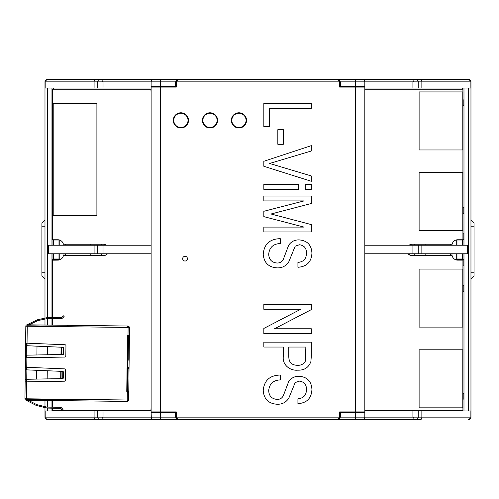 <?xml version="1.0" encoding="UTF-8"?>
<svg xmlns="http://www.w3.org/2000/svg" width="499" height="499" viewBox="0 0 499 499"><rect width="100%" height="100%" fill="white"/><g stroke="black" fill="none" stroke-linecap="round" stroke-linejoin="round"><path stroke-width="0.75" d="M283.313 347.036L263.834 347.036L263.834 342.164L311.326 342.164L311.326 356.005L310.877 361.588C308.713 367.545 304.315 370.401 297.672 370.171C289.85 370.894 282.172 364.694 283.313 356.442L283.313 347.036M297.479 365.299C301.078 365.468 303.729 364.045 305.425 361.039L305.843 347.036L288.796 347.036L288.796 356.585C288.834 362.318 291.734 365.218 297.479 365.299M263.834 304.415L311.326 304.415L311.326 309.611L274.5 328.772L311.326 328.772L311.326 333.644L263.834 333.644L263.834 328.448L300.66 309.286L263.834 309.286L263.834 304.415M263.223 254.309C264.071 244.148 269.753 238.934 280.27 238.665L280.27 243.531C273.296 243.843 269.441 247.373 268.705 254.122C268.911 259.517 271.674 262.48 276.989 263.017C279.995 263.11 282.128 261.813 283.401 259.124L288.665 245.252C291.123 241.659 294.547 239.869 298.926 239.882C307.147 240.474 311.482 244.89 311.931 253.13C311.451 261.944 306.785 266.659 297.928 267.277L297.928 262.405C303.492 261.894 306.33 258.862 306.455 253.324C306.586 248.252 304.228 245.396 299.363 244.753L295.171 246.194L288.796 261.8C286.114 265.93 282.291 267.963 277.313 267.888C268.687 267.358 263.99 262.83 263.223 254.309M263.834 200.916L263.834 196.045L311.326 196.045L311.326 203.492L271.026 214.002L311.326 224.6L311.326 231.966L263.834 231.966L263.834 227.095L304.016 227.095L263.834 216.641L263.834 211.283L304.016 200.916L263.834 200.916M305.232 189.346L305.232 184.474L311.326 184.474L311.326 189.346L305.232 189.346M263.834 166.286L263.834 161.283L311.326 145.652L311.326 150.991L269.616 163.472L311.326 175.954L311.326 181.287L263.834 166.286M298.539 184.474L298.539 189.346L263.834 189.346L263.834 184.474L298.539 184.474M311.326 103.499L311.326 108.37L269.31 108.37L269.31 126.634L263.834 126.634L263.834 103.499L311.326 103.499M283.313 129.678L283.313 144.292L277.837 144.292L277.837 129.678L283.313 129.678M151.122 88.036L103.031 88.036L103.031 81.861L175.579 81.861L177.245 79.491L177.956 79.491L176.29 81.861L176.29 87.088L160.622 87.088L160.622 411.912L176.29 411.912L176.29 417.139L177.956 419.509L337.991 419.509L339.657 417.139L339.657 411.912L364.825 411.912L364.825 87.088L339.657 87.088L339.657 81.861L337.991 79.491L415.873 79.491A2.376 2.376 0 0 1 418.249 81.861L418.249 88.036L364.825 88.036M263.223 390.692C264.071 380.525 269.753 375.31 280.27 375.042L280.27 379.914C273.296 380.226 269.441 383.756 268.705 390.499C268.911 395.9 271.674 398.863 276.989 399.393C279.995 399.487 282.128 398.19 283.401 395.507L288.665 381.635C291.123 378.042 294.547 376.252 298.926 376.258C307.147 376.851 311.482 381.267 311.931 389.513C311.451 398.321 306.785 403.036 297.928 403.66L297.928 398.788C303.492 398.271 306.33 395.245 306.455 389.7C306.586 384.635 304.228 381.779 299.363 381.13L295.171 382.577L288.796 398.177C286.114 402.313 282.291 404.34 277.313 404.265C268.687 403.735 263.99 399.212 263.223 390.692M185.042 261.033A2.376 2.376 0 0 0 187.1 257.472A2.376 2.376 0 0 0 182.99 257.472A2.376 2.376 0 0 0 185.042 261.033M238.946 127.975A7.597 7.597 0 0 0 245.527 116.579A7.597 7.597 0 0 0 232.366 116.579A7.597 7.597 0 0 0 238.946 127.975M209.998 127.975A7.597 7.597 0 0 0 216.578 116.579A7.597 7.597 0 0 0 203.417 116.579A7.597 7.597 0 0 0 209.998 127.975M180.894 127.975A7.597 7.597 0 0 0 187.474 116.579A7.597 7.597 0 0 0 174.313 116.579A7.597 7.597 0 0 0 180.894 127.975M160.622 87.088L151.122 87.088L151.122 412.386L176.29 412.386M177.956 79.491L337.991 79.491M349.15 87.088L349.15 86.614M358.65 87.088L358.65 86.614M160.622 411.912L151.122 411.912M349.15 412.386L349.15 411.912M358.65 412.386L358.65 411.912M90.812 255.644L90.812 253.773M90.812 245.227L90.812 244.248M44.985 219.822L41.897 222.903L41.897 226.228L44.985 226.228M101.734 255.644L101.734 253.773M101.734 245.227L101.734 244.248M41.897 226.228L41.897 276.097L44.985 279.178M64.471 255.644A9.974 9.974 0 0 0 65.631 253.773M65.631 245.227A9.974 9.974 0 0 0 65.095 244.248M106.48 245.221L106.48 245.227A5.701 5.701 0 0 0 103.299 244.248L63.404 244.248A5.701 5.701 0 0 0 57.84 239.763L52.613 239.763L52.613 89.221L150.916 89.221L151.122 93.02M106.48 253.773L106.48 254.671M44.985 272.772L41.897 272.772M425.136 244.248L425.136 245.227M425.136 253.773L425.136 255.644M470.962 279.178L474.05 276.097L474.05 272.772L470.962 272.772M414.214 244.248L414.214 245.227M414.214 253.773L414.214 255.644M474.05 272.772L474.05 222.903L470.962 219.822M450.853 244.248A9.974 9.974 0 0 0 450.316 245.227M450.316 253.773A9.974 9.974 0 0 0 451.476 255.644M409.467 254.927L409.467 253.773M470.962 226.228L474.05 226.228M451.969 244.248L451.969 245.227M456.716 245.227L456.716 239.851M462.922 207.235L463.839 207.235L463.839 213.092L462.922 213.092M44.985 317.607L44.985 81.861L44.985 88.036L47.355 88.036L47.355 317.458M103.031 88.036L94.086 88.036L94.086 81.861A2.376 1.173 -90 0 1 95.253 79.491L47.355 79.491A2.376 1.516 90 0 0 45.839 81.861L44.985 81.861A2.376 2.376 0 0 1 47.355 79.491L177.245 79.491M469.833 79.84L469.478 79.659M358.65 79.491L468.586 79.491A2.376 2.376 0 0 1 470.962 81.861L470.962 410.964L468.586 410.964L468.586 88.036L470.962 88.036L470.962 81.861A2.376 2.376 0 0 0 468.586 79.491L415.873 79.491A2.376 2.376 0 0 1 418.249 81.861L412.916 81.861L412.916 88.036M327.425 419.509L420.688 419.509A2.376 1.173 -90 0 0 421.861 417.139L470.962 417.139L470.962 410.964L470.962 417.139A2.376 2.376 0 0 1 468.586 419.509A2.376 1.516 -90 0 0 470.102 417.139L470.102 410.964L418.249 410.964L418.249 417.139L364.825 417.139L364.825 411.912M46.114 419.16L46.469 419.341M151.122 410.964L97.698 410.964L97.698 417.139L45.839 417.139L45.839 410.964L94.086 410.964L94.086 417.139A2.376 1.173 90 0 0 95.253 419.509L177.245 419.509L175.579 417.139L175.579 412.386M52.613 207.235L52.108 207.235L52.108 213.092L52.613 213.092M57.803 260.135L57.803 259.711L52.108 259.711L52.108 265.886L52.613 265.886M52.613 239.289L52.108 239.289L52.108 233.114L52.613 233.114M59.231 253.773L59.231 259.711M59.231 239.938L59.231 245.227M59.986 259.711L57.803 259.711M51.971 88.036L51.971 245.227M51.971 253.773L51.971 317.507M51.971 318.456L51.971 325.105M51.971 400.522L51.971 407.172M51.971 408.126L51.971 410.964M52.108 213.092L52.613 213.603M52.613 285.397L52.108 285.908L52.108 291.765L52.613 291.765M52.108 285.908L52.613 285.908M462.922 239.289L463.839 239.289L463.839 233.114L462.922 233.114M458.138 260.129L458.138 259.711L463.839 259.711L463.839 265.886L462.922 265.886M462.922 291.765L463.839 291.765L463.839 285.908L462.922 285.908M463.839 285.908L462.922 285.023M458.138 259.711L455.55 259.711M63.978 245.227L63.978 244.248M63.978 255.644L63.978 253.773M456.716 259.711L456.716 253.773L451.969 253.773L451.969 255.644M462.953 265.886L462.953 285.023M462.96 259.711L462.96 253.773M462.96 245.227L462.96 239.289M462.922 213.977L462.953 233.114M463.976 410.964L463.976 253.773M463.976 245.227L463.976 88.036M462.479 89.221L462.479 88.036M462.922 106.05L463.839 105.133L463.839 99.906L462.922 99.906M463.839 213.092L462.953 213.977M462.922 399.094L463.839 399.094L463.839 393.867L462.922 392.95M53.468 88.036L53.468 89.221M103.031 410.964L103.031 417.139L151.122 417.139A2.376 2.376 0 0 0 153.499 419.509L47.355 419.509A2.376 2.376 0 0 1 44.985 417.139L44.985 407.97M44.985 407.016L44.985 400.441M44.985 325.024L44.985 318.562M52.988 239.763L52.988 245.227M52.988 253.773L52.988 259.711M52.613 99.906L52.108 99.906L52.108 105.133L52.613 105.638M463.839 393.867L462.922 393.867M47.355 419.509A2.376 1.516 90 0 1 45.839 417.139L44.985 417.139L44.985 410.964L47.355 410.964L47.355 408.07M52.108 105.133L52.613 105.133M462.922 105.133L463.839 105.133M173.771 123.022L173.771 117.733M180.894 127.501A7.123 7.123 0 0 0 188.017 120.378A7.123 7.123 0 0 0 180.894 113.254A7.123 7.123 0 0 0 173.771 120.378A7.123 7.123 0 0 0 180.894 127.501A7.123 7.123 0 0 0 188.017 120.378A7.123 7.123 0 0 0 180.894 113.254A7.123 7.123 0 0 0 173.771 120.378A7.123 7.123 0 0 0 180.894 127.501M173.771 121.563L173.39 121.563M173.771 119.186L173.39 119.186M207.353 113.254L212.643 113.254M202.875 120.378A7.123 7.123 0 0 0 209.998 127.501A7.123 7.123 0 0 0 217.121 120.378A7.123 7.123 0 0 0 209.998 113.254A7.123 7.123 0 0 0 202.875 120.378A7.123 7.123 0 0 0 209.998 127.501A7.123 7.123 0 0 0 217.121 120.378A7.123 7.123 0 0 0 209.998 113.254A7.123 7.123 0 0 0 202.875 120.378M208.813 113.254L208.813 112.874M211.189 113.254L211.189 112.874M236.308 113.254L241.591 113.254M231.823 120.378A7.123 7.123 0 0 0 238.946 127.501A7.123 7.123 0 0 0 246.069 120.378A7.123 7.123 0 0 0 238.946 113.254A7.123 7.123 0 0 0 231.823 120.378A7.123 7.123 0 0 0 238.946 127.501A7.123 7.123 0 0 0 246.069 120.378A7.123 7.123 0 0 0 238.946 113.254A7.123 7.123 0 0 0 231.823 120.378M237.761 113.254L237.761 112.874M240.138 113.254L240.138 112.874M420.688 79.491A2.376 1.173 90 0 1 421.861 81.861L421.861 88.036L470.102 88.036L470.102 81.861A2.376 1.516 -90 0 0 468.586 79.491M103.031 81.861L97.698 81.861L97.698 88.036M151.122 245.227L103.031 245.227L103.031 253.773L151.122 253.773M103.031 253.773L48.309 253.773L48.309 245.227L97.698 245.227L97.698 253.773M158.245 87.088L158.245 86.614M158.245 412.386L158.245 411.912M58.994 245.227L58.994 240L52.988 240M421.861 253.773L467.638 253.773L467.638 245.227L418.249 245.227L418.249 253.773L421.861 253.773L421.861 245.227M418.249 410.964L364.825 410.964M94.086 88.036L45.839 88.036L45.839 81.861L97.698 81.861A2.376 2.376 0 0 1 100.068 79.491L153.499 79.491A2.376 2.376 0 0 0 151.122 81.861L151.322 80.913M456.953 245.227L456.953 240L462.417 240L462.417 245.227M421.861 88.036L418.249 88.036M364.626 418.087L364.825 417.139A2.376 2.376 0 0 1 362.449 419.509L415.873 419.509A2.376 2.376 0 0 0 418.249 417.139A2.376 2.376 0 0 1 415.873 419.509L420.688 419.509M151.122 412.386L151.322 418.087M338.702 79.491L340.368 81.861L364.825 81.861L364.825 87.088M462.96 259L456.953 259L456.953 253.773M364.825 245.227L412.916 245.227L412.916 253.773L364.825 253.773M94.086 410.964L97.698 410.964M462.96 240L462.417 240M95.253 79.491L100.068 79.491M339.657 412.386L364.825 412.386M175.579 81.861L175.579 86.614L176.29 86.614M462.417 253.773L462.417 259M339.657 86.614L364.825 86.614M153.499 79.491A2.376 2.376 0 0 0 151.122 81.861L151.122 86.614L175.579 86.614M58.994 253.773L58.994 259L53.53 259L53.53 253.773M53.53 245.227L53.53 240M364.626 80.913L364.825 81.861A2.376 2.376 0 0 0 362.449 79.491A2.376 2.376 0 0 1 364.825 81.861L412.916 81.861M412.916 245.227L418.249 245.227M412.916 253.773L418.249 253.773M103.031 245.227L97.698 245.227M188.522 419.509L177.245 419.509M53.53 259L52.988 259M340.368 412.386L340.368 417.139L355.325 417.139L355.325 419.509L362.449 419.509A2.376 2.376 0 0 0 364.825 417.139L355.325 417.139L355.325 412.386M151.122 86.614L151.122 87.088M340.368 81.861L340.368 86.614M340.368 417.139L338.702 419.509M97.698 417.139A2.376 2.376 0 0 0 100.068 419.509A2.376 2.376 0 0 1 97.698 417.139L103.031 417.139M409.049 245.227A5.701 5.701 0 0 1 412.243 244.248L452.131 244.248A5.701 5.701 0 0 1 457.702 239.763L462.922 239.763L462.922 89.221L364.825 89.221M107.522 253.773A5.701 5.701 0 0 1 103.299 255.644L63.404 255.644A5.701 5.701 0 0 1 57.84 260.129L52.613 260.185L52.613 317.514M52.613 318.462L52.613 325.111M52.613 400.535L52.613 407.184M52.613 408.132L52.613 410.727L150.916 410.727L151.122 406.928M364.825 410.727L462.922 410.671L462.922 260.129L457.702 260.129A5.701 5.701 0 0 1 452.131 255.644L412.243 255.644A5.701 5.701 0 0 1 408.014 253.773M462.798 269.067L462.798 327.101L419.11 327.101L419.11 269.067L462.798 269.067M462.798 91.928L462.798 149.962L419.11 149.962L419.11 91.928L462.798 91.928M62.787 372.354A0.948 0.674 -89.3 0 0 62.144 371.399L61.121 371.343L61.034 378.635L60.697 378.647L62.057 378.604A0.948 0.674 -89.3 0 0 62.724 377.662L62.787 372.354L63.46 372.36A0.948 0.674 -89.3 0 0 62.818 371.406L25.299 369.809L25.181 379.309L25.262 372.61M26.522 355.169L62.35 354.477A0.948 0.674 -89.3 0 0 63.011 353.535L63.074 348.233A0.948 0.674 -89.3 0 0 62.437 347.273L26.534 345.695M26.341 369.846L47.268 370.763L47.168 378.884L25.181 379.309L60.697 378.647L60.784 371.318L61.789 371.35M26.566 343.162L26.634 345.726M67.802 326.246L27.252 325.76L27.245 326.234L25.817 326.215A1.422 1.422 0 0 1 27.264 324.812L68.432 325.304L67.808 325.716L67.795 326.72L129.528 327.463A1.422 1.422 0 0 0 129.478 327.057L128.218 326.022L68.432 325.304M127.707 400.005A0.474 0.474 0 0 1 127.688 400.142L127.257 400.479L127.314 401.427L128.599 400.423A1.422 1.422 0 0 0 128.661 400.017L26.372 398.795L26.366 399.269A0.474 0.474 0 0 1 25.898 398.788A0.474 0.474 0 0 0 26.366 399.269L66.922 399.755M66.928 399.281L66.916 400.285L67.527 400.709L126.652 401.414L127.233 400.404L127.326 392.276A1.185 1.185 0 0 1 126.771 391.26L127.045 368.462A1.185 1.185 0 0 1 127.625 367.457L128.1 367.464M26.771 326.227A0.474 0.474 0 0 1 27.252 325.76A0.474 0.474 0 0 0 26.771 326.227M128.187 359.991L127.713 359.985A1.185 1.185 0 0 1 127.158 358.968L127.432 336.176A1.185 1.185 0 0 1 128.012 335.166L128.486 335.172M129.023 335.004L129.434 335.185L129.528 327.463M128.636 367.295L129.048 367.476L129.141 360.004L128.717 360.172M24.95 398.776L26.372 398.795L26.578 381.847L25.15 381.872L24.95 398.776A1.422 1.422 0 0 0 26.36 400.217L79.516 400.853M26.609 379.284L26.578 381.847L64.608 381.186A0.948 0.948 0 0 0 65.544 380.244L65.668 369.84A0.948 0.948 0 0 0 64.758 368.88L26.753 367.301L26.865 357.721L25.443 357.746L25.33 367.245L26.753 367.301L26.721 369.865M26.229 379.296L26.091 369.846L25.299 369.809L25.33 367.245M127.8 392.283L128.33 392.464M127.813 391.272L128.767 391.285L128.754 392.295L127.326 392.276L128.112 327.045L127.501 326.009M25.817 326.215L25.617 343.125L65.045 344.753A0.948 0.948 0 0 1 65.955 345.713L65.831 356.124A0.948 0.948 0 0 1 64.895 357.059L26.865 357.721L26.896 355.163M61.995 354.515L63.017 354.49A0.948 0.674 -89.3 0 0 63.685 353.548L63.747 348.24A0.948 0.674 -89.3 0 0 63.105 347.285L62.082 347.229M64.128 316.503L63.467 315.83L61.427 317.62L62.431 318.162L64.128 316.503M61.689 409.405L62.369 408.743L63.011 409.405L62.331 410.066L60.672 408.369L61.352 407.702L60.354 407.271L46.831 407.109L36.733 404.62L28.162 400.242L64.377 400.672M63.46 372.36L63.392 377.668L62.724 377.662M61.701 378.641L62.731 378.61A0.948 0.674 -89.3 0 0 63.392 377.668M62.369 408.743L61.352 407.702M62.431 318.162L61.414 318.568L61.427 317.62L47.904 317.458L37.325 319.803L26.628 324.949M27.008 345.745L27.245 326.234L67.795 326.72M60.354 407.271L60.672 408.369L46.819 408.063L36.296 405.462L36.733 404.62L46.831 407.109L46.819 408.063M29.067 324.83L65.275 325.267L29.067 324.83L37.737 320.657L47.892 318.406L61.414 318.568M61.321 354.508L60.984 354.521L61.071 347.198L61.408 347.223L61.321 354.508M128.124 326.022L128.043 326.97M127.226 400.479L127.22 401.427L114.87 401.277M128.112 326.97L128.561 327.313A0.474 0.474 0 0 1 128.58 327.45M47.455 354.758L26.266 355.169L26.378 345.72L47.555 346.637L47.455 354.758M25.723 400.061L36.296 405.462M37.325 319.803L37.737 320.657L47.892 318.406L47.904 317.458M67.184 326.24L67.197 325.286M66.305 399.749L66.292 400.697M128.143 326.97L128.218 326.022M129.141 360.004L129.434 335.185M128.599 400.423L127.688 400.142M25.617 343.125L25.443 357.746M128.767 391.285L129.048 367.476M128.561 327.313L129.478 327.057M25.181 379.309L25.15 381.872M128.661 400.017L128.754 392.295M127.8 392.407L128.1 367.345M128.187 360.116L128.486 335.054M26.422 355.176L26.391 357.733M26.135 379.302L26.104 381.854M26.279 367.283L26.247 369.84M96.893 215.736L96.893 103.424L53.206 103.424L53.206 215.736L96.893 215.736M462.798 172.66L462.798 230.694L419.11 230.694L419.11 172.66L462.798 172.66M462.798 349.799L462.798 407.833L419.11 407.833L419.11 349.799L462.798 349.799M355.325 87.088L355.325 411.912M176.29 81.861L339.657 81.861M176.29 417.139L339.657 417.139M47.355 407.115L47.355 400.466M47.355 325.049L47.355 318.406M418.249 81.861L470.962 81.861M418.249 417.139L421.861 417.139L421.861 410.964M94.086 245.227L94.086 253.773M44.985 81.861A2.376 2.376 0 0 1 47.355 79.491M412.916 410.964L412.916 417.139M175.579 417.139L151.122 417.139A2.376 2.376 0 0 0 153.499 419.509M160.622 79.491L160.622 86.614M355.325 86.614L355.325 79.491M160.622 412.386L160.622 419.509M63.074 348.233L63.747 348.24M63.011 353.535L63.685 353.548M63.467 317.152L62.805 316.472M63.017 354.49L62.35 354.477M62.437 347.273L63.105 347.285M62.144 371.399L62.818 371.406M62.731 378.61L62.057 378.604M37.325 354.951L36.907 354.945L37.007 346.2L37.431 346.206M37.038 379.072L36.614 379.072L36.72 370.32L37.144 370.327M129.154 358.993L128.199 358.981M128.474 336.189L129.422 336.195M129.035 368.487L128.087 368.474M102.445 417.139A2.376 2.376 0 0 0 102.694 418.199M102.694 80.801A2.376 2.376 0 0 0 102.445 81.861M413.503 81.861A2.376 2.376 0 0 0 413.253 80.801M413.253 418.199A2.376 2.376 0 0 0 413.503 417.139"/></g></svg>
